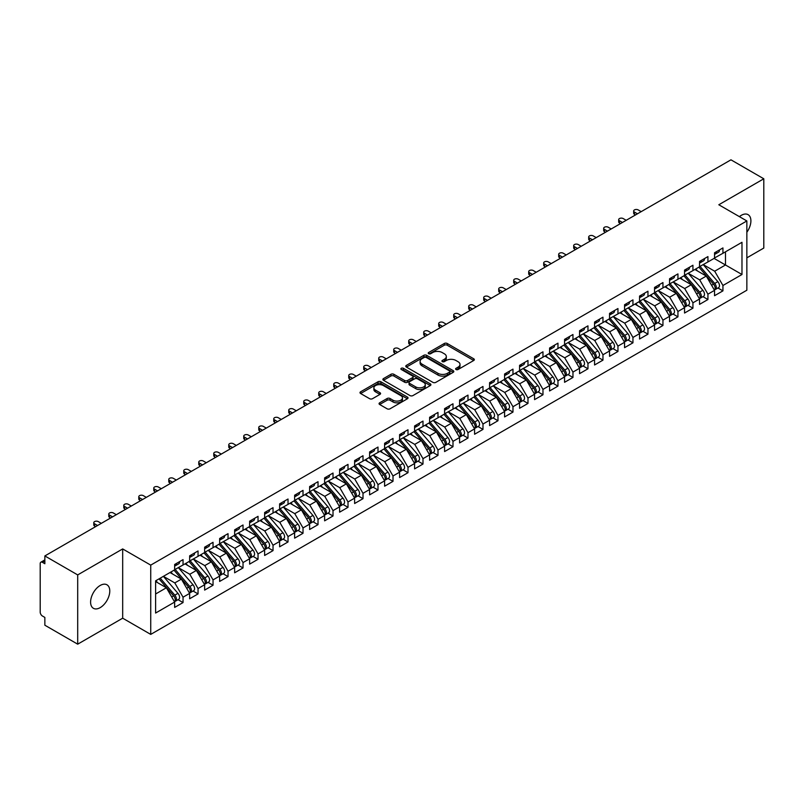 <?xml version="1.0" encoding="UTF-8"?>
<svg xmlns="http://www.w3.org/2000/svg" width="804" height="804" viewBox="0 0 804 804"><rect width="100%" height="100%" fill="white"/><g stroke="black" fill="none" stroke-linecap="round" stroke-linejoin="round"><path stroke-width="1.21" d="M456.029 369.508A1.457 0.844 0 0 0 458.089 369.508L473.737 360.483A2.08 1.206 0 0 0 474.34 359.629A2.08 1.206 0 0 0 473.737 358.785L447.235 343.489A2.08 1.206 0 0 0 444.29 343.489L428.653 352.514A1.457 0.844 0 0 0 428.22 353.107A1.457 0.844 0 0 0 428.653 353.7A1.457 0.844 0 0 0 430.713 353.7L432.733 352.534A6.663 3.849 0 0 1 442.16 352.534L444.361 353.81A6.663 3.849 0 0 1 446.32 356.534A6.663 3.849 0 0 1 444.361 359.247L442.341 360.423A1.457 0.844 0 0 0 441.919 361.016A1.457 0.844 0 0 0 442.341 361.609A1.457 0.844 0 0 0 444.401 361.609L446.421 360.443A6.663 3.849 0 0 1 455.848 360.443L458.059 361.72A6.663 3.849 0 0 1 460.009 364.433A6.663 3.849 0 0 1 458.059 367.157L456.029 368.322A1.457 0.844 0 0 0 455.607 368.915A1.457 0.844 0 0 0 456.029 369.508L456.029 368.322M100.188 607.633A13.578 7.839 120 0 0 109.053 595.674A13.578 7.839 120 0 0 106.972 584.799A13.578 7.839 120 0 0 100.188 585.473A13.578 7.839 120 0 0 91.324 597.432A13.578 7.839 120 0 0 93.405 608.306A13.578 7.839 120 0 0 100.188 607.633M746.856 232.245A13.578 7.839 120 0 0 748.092 214.658A13.578 7.839 120 0 0 741.308 215.321A13.578 7.839 120 0 0 739.399 216.648M379.669 402.804A2.08 1.206 0 0 0 379.056 403.658A2.08 1.206 0 0 0 379.669 404.502L387.106 408.794A2.08 1.206 0 0 0 390.051 408.794L407.417 398.774A2.08 1.206 0 0 0 408.03 397.92A2.08 1.206 0 0 0 407.417 397.065L380.915 381.769A2.08 1.206 0 0 0 377.981 381.769L360.604 391.799A2.08 1.206 0 0 0 359.991 392.653A2.08 1.206 0 0 0 360.604 393.498L369.589 398.683A2.08 1.206 0 0 0 372.533 398.683L379.96 394.392A2.08 1.206 0 0 0 380.573 393.538A2.08 1.206 0 0 0 379.96 392.694L375.508 390.121A5.568 3.216 0 0 1 373.88 387.85A5.568 3.216 0 0 1 377.317 384.875A5.568 3.216 0 0 1 383.387 385.578L400.834 395.648A5.568 3.216 0 0 1 402.462 397.92A5.568 3.216 0 0 1 399.025 400.894A5.568 3.216 0 0 1 392.955 400.191L390.051 398.513A2.08 1.206 0 0 0 387.106 398.513L379.669 402.804L379.669 404.502L387.106 400.241L387.106 398.513M746.856 257.843L763.8 248.054L763.8 178.789L730.957 159.825L44.853 555.946L44.853 563.735L42.451 562.348A3.186 1.839 -120 0 0 40.863 562.197A3.186 1.839 -120 0 0 40.2 563.654L40.2 612.135A3.186 1.839 -120 0 0 42.451 616.035L44.853 617.422L44.853 625.21L77.697 644.175L122.68 618.196L150.73 634.396L150.73 565.122L122.68 548.931L77.697 574.91L44.853 555.946M763.8 178.789L718.806 204.759L746.856 220.949L150.73 565.122M432.884 382.362A2.08 1.206 0 0 0 435.828 382.362L453.195 372.342A2.08 1.206 0 0 0 453.808 371.488A2.08 1.206 0 0 0 453.195 370.634L426.703 355.338A2.08 1.206 0 0 0 423.758 355.338L406.382 365.368A2.08 1.206 0 0 0 405.779 366.222A2.08 1.206 0 0 0 406.382 367.066L432.884 382.362M401.889 369.83A1.457 0.844 0 0 1 403.367 370.031L430.281 385.568L412.934 395.578A2.08 1.206 0 0 1 409.99 395.578L383.498 380.282L390.925 376.021L390.925 374.292L383.498 378.583A2.08 1.206 0 0 0 382.885 379.438A2.08 1.206 0 0 0 383.498 380.282L383.498 378.583M390.925 376.021A2.08 1.206 0 0 1 393.87 376.021L393.87 374.292A2.08 1.206 0 0 0 390.925 374.292M393.87 374.292L404.623 380.493A2.08 1.206 0 0 0 407.568 380.493L412.492 377.649A2.08 1.206 0 0 0 413.105 376.805A2.08 1.206 0 0 0 412.492 375.95L401.307 369.488A1.457 0.844 0 0 1 400.884 368.895A1.457 0.844 0 0 1 401.779 368.121A1.457 0.844 0 0 1 403.367 368.302L430.311 383.85A2.08 1.206 0 0 1 430.914 384.704A2.08 1.206 0 0 1 430.311 385.558L430.311 383.85M150.73 634.396L746.856 290.224L746.856 220.949M714.083 258.406L741.981 274.506L741.981 242.295L722.937 253.29L722.937 247.923L714.535 252.778L714.535 258.144L707.932 261.953L707.932 256.587L699.54 261.431L699.54 266.797L692.937 270.606L692.937 265.24L684.546 270.094L684.546 275.46L677.943 279.269L677.943 273.903L669.541 278.747L669.541 284.113L662.948 287.922L662.948 282.556L654.546 287.41L654.546 292.777L647.954 296.586L647.954 291.219L639.552 296.063L639.552 301.43L632.949 305.239L632.949 299.872L624.557 304.726L624.557 310.093L617.954 313.902L617.954 308.535L609.553 313.379L609.553 318.746L602.96 322.555L602.96 317.188L594.558 322.042L594.558 327.409L587.965 331.218L587.965 325.851L579.563 330.695L579.563 336.062L572.961 339.871L572.961 334.504L564.569 339.358L564.569 344.725L557.966 348.534L557.966 343.167L549.574 348.011L549.574 353.378L542.971 357.197L542.971 351.82L534.57 356.674L534.57 362.041L527.977 365.85L527.977 360.483L519.575 365.328L519.575 370.704L512.972 374.513L512.972 369.136L504.58 373.991L504.58 379.357L497.977 383.166L497.977 377.8L489.586 382.644L489.586 388.02L482.983 391.829L482.983 386.463L474.581 391.307L474.581 396.673L467.988 400.482L467.988 395.116L459.586 399.97L459.586 405.337L452.994 409.146L452.994 403.779L444.592 408.623L444.592 413.99L437.989 417.799L437.989 412.432L429.597 417.286L429.597 422.653L422.994 426.462L422.994 421.095L414.593 425.939L414.593 431.306L408 435.115L408 429.748L399.598 434.602L399.598 439.969L393.005 443.778L393.005 438.411L384.603 443.255L384.603 448.622L378.001 452.431L378.001 447.064L369.609 451.918L369.609 457.285L363.006 461.094L363.006 455.727L354.614 460.571L354.614 465.938L348.011 469.747L348.011 464.38L339.61 469.234L339.61 474.601L333.017 478.41L333.017 473.043L324.615 477.888L324.615 483.254L318.022 487.073L318.022 481.696L309.62 486.551L309.62 491.917L303.018 495.726L303.018 490.36L294.626 495.204L294.626 500.57L288.023 504.389L288.023 499.013L279.621 503.867L279.621 509.233L273.028 513.042L273.028 507.676L264.627 512.52L264.627 517.897L258.034 521.706L258.034 516.329L249.632 521.183L249.632 526.55L243.029 530.359L243.029 524.992L234.637 529.836L234.637 535.213L228.034 539.022L228.034 533.655L219.643 538.499L219.643 543.866L213.04 547.675L213.04 542.308L204.638 547.162L204.638 552.529L198.045 556.338L198.045 550.971L189.643 555.815L189.643 561.182L183.041 564.991L183.041 559.624L174.649 564.478L174.649 569.845L155.604 580.84L155.604 613.05L174.649 602.055L166.398 587.764L155.604 581.533M741.981 274.506L722.937 285.5L714.686 271.219L703.289 264.637M717.952 287.993L722.937 290.867L722.937 285.5M722.937 290.867L714.535 295.721L714.535 290.355L707.932 294.163L699.691 279.872L688.294 273.29L702.847 290.294L699.701 292.113A4.241 2.452 60 0 1 701.339 296.143A4.241 2.452 60 0 1 700.455 298.093A4.241 2.452 60 0 1 699.771 298.284M702.947 296.646L707.932 299.53L707.932 294.163M707.932 299.53L699.54 304.374L699.54 299.008L692.937 302.817L684.686 288.536L673.29 281.953M687.953 305.309L692.937 308.183L692.937 302.817M692.937 308.183L684.546 313.037L684.546 307.671L677.943 311.48L669.692 297.189L658.295 290.606M672.958 313.972L677.943 316.846L677.943 311.48M677.943 316.846L669.541 321.69L669.541 316.324L662.948 320.133L654.697 305.852L643.3 299.269L657.863 316.273L654.707 318.093A4.241 2.452 60 0 1 656.345 322.123A4.241 2.452 60 0 1 655.471 324.062A4.241 2.452 60 0 1 654.778 324.263M657.963 322.625L662.948 325.499L662.948 320.133M662.948 325.499L654.546 330.354L654.546 324.987L647.954 328.796L639.703 314.505L628.306 307.922M642.969 331.288L647.954 334.162L647.954 328.796M647.954 334.162L639.552 339.007L639.552 333.64L632.949 337.449L624.708 323.168L613.301 316.585L627.864 333.59L624.718 335.409A4.241 2.452 60 0 1 626.356 339.439A4.241 2.452 60 0 1 625.472 341.378A4.241 2.452 60 0 1 624.788 341.579M627.964 339.941L632.949 342.816L632.949 337.449M632.949 342.816L624.557 347.67L624.557 342.303L617.954 346.112L609.703 331.821L598.307 325.248M612.97 348.604L617.954 351.479L617.954 346.112M617.954 351.479L609.553 356.323L609.553 350.956L602.96 354.765L594.709 340.484L583.312 333.901L597.874 350.906L594.719 352.725A4.241 2.452 60 0 1 596.357 356.755A4.241 2.452 60 0 1 595.483 358.695A4.241 2.452 60 0 1 594.799 358.896M597.975 357.257L602.96 360.142L602.96 354.765M602.96 360.142L594.558 364.986L594.558 359.619L587.965 363.428L579.714 349.137L568.317 342.564M582.98 365.921L587.965 368.795L587.965 363.428M587.965 368.795L579.563 373.649L579.563 368.272L572.961 372.081L564.72 357.8L553.323 351.217M567.976 374.574L572.961 377.458L572.961 372.081M572.961 377.458L564.569 382.302L564.569 376.935L557.966 380.744L549.715 366.453L538.318 359.88M552.981 383.237L557.966 386.111L557.966 380.744M557.966 386.111L549.574 390.965L549.574 385.588L542.971 389.397L534.72 375.116L523.324 368.533L537.886 385.538L534.73 387.357A4.241 2.452 60 0 1 536.369 391.387A4.241 2.452 60 0 1 535.494 393.327A4.241 2.452 60 0 1 534.811 393.528M537.987 391.89L542.971 394.774L542.971 389.397M542.971 394.774L534.57 399.618L534.57 394.251L527.977 398.06L519.726 383.769L508.329 377.197M522.992 400.553L527.977 403.427L527.977 398.06M527.977 403.427L519.575 408.281L519.575 402.904L512.972 406.723L504.731 392.432L493.334 385.85M507.997 409.206L512.972 412.09L512.972 406.723M512.972 412.09L504.58 416.934L504.58 411.568L497.977 415.377L489.736 401.095L478.33 394.513L492.892 411.517L489.747 413.336A4.241 2.452 60 0 1 491.385 417.366A4.241 2.452 60 0 1 490.5 419.306A4.241 2.452 60 0 1 489.817 419.507M492.993 417.869L497.977 420.743L497.977 415.377M497.977 420.743L489.586 425.597L489.586 420.231L482.983 424.04L474.732 409.749L463.335 403.166M477.998 426.522L482.983 429.406L482.983 424.04M482.983 429.406L474.581 434.25L474.581 428.884L467.988 432.693L459.737 418.412L448.341 411.829L462.903 428.833L459.747 430.653A4.241 2.452 60 0 1 461.385 434.683A4.241 2.452 60 0 1 460.511 436.622A4.241 2.452 60 0 1 459.828 436.823M463.003 435.185L467.988 438.059L467.988 432.693M467.988 438.059L459.586 442.914L459.586 437.547L452.994 441.356L444.743 427.065L433.346 420.482M448.009 443.838L452.994 446.722L452.994 441.356M452.994 446.722L444.592 451.567L444.592 446.2L437.989 450.009L429.748 435.728L418.351 429.145L432.904 446.15L429.758 447.969A4.241 2.452 60 0 1 431.396 451.999A4.241 2.452 60 0 1 430.512 453.938A4.241 2.452 60 0 1 429.828 454.139M433.004 452.501L437.989 455.376L437.989 450.009M437.989 455.376L429.597 460.23L429.597 454.863L422.994 458.672L414.743 444.381L403.347 437.798M418.01 461.164L422.994 464.039L422.994 458.672M422.994 464.039L414.593 468.883L414.593 463.516L408 467.325L399.749 453.044L388.352 446.461L402.915 463.466L399.759 465.285A4.241 2.452 60 0 1 401.397 469.315A4.241 2.452 60 0 1 400.523 471.255A4.241 2.452 60 0 1 399.839 471.456M403.015 469.817L408 472.692L408 467.325M408 472.692L399.598 477.546L399.598 472.179L393.005 475.988L384.754 461.697L373.357 455.114L387.91 472.129L384.764 473.938A4.241 2.452 60 0 1 386.402 477.978A4.241 2.452 60 0 1 385.528 479.918A4.241 2.452 60 0 1 384.835 480.109M388.02 478.48L393.005 481.355L393.005 475.988M393.005 481.355L384.603 486.199L384.603 480.832L378.001 484.641L369.76 470.36L358.363 463.777M373.016 487.134L378.001 490.008L378.001 484.641M378.001 490.008L369.609 494.862L369.609 489.495L363.006 493.304L354.755 479.013L343.358 472.44L357.921 489.445L354.775 491.254A4.241 2.452 60 0 1 356.413 495.294A4.241 2.452 60 0 1 355.529 497.234A4.241 2.452 60 0 1 354.845 497.425M358.021 495.797L363.006 498.671L363.006 493.304M363.006 498.671L354.614 503.515L354.614 498.148L348.011 501.957L339.76 487.676L328.364 481.093M343.027 504.45L348.011 507.334L348.011 501.957M348.011 507.334L339.61 512.178L339.61 506.811L333.017 510.62L324.766 496.329L313.369 489.757M328.032 513.113L333.017 515.987L333.017 510.62M333.017 515.987L324.615 520.841L324.615 515.464L318.022 519.273L309.771 504.992L298.374 498.41M313.037 521.766L318.022 524.65L318.022 519.273M318.022 524.65L309.62 529.494L309.62 524.128L303.018 527.937L294.777 513.645L283.37 507.073L297.932 524.077L294.787 525.896A4.241 2.452 60 0 1 296.425 529.926A4.241 2.452 60 0 1 295.54 531.866A4.241 2.452 60 0 1 294.857 532.067M298.033 530.429L303.018 533.303L303.018 527.937M303.018 533.303L294.626 538.157L294.626 532.781L288.023 536.6L279.772 522.309L268.375 515.726M283.038 539.082L288.023 541.966L288.023 536.6M288.023 541.966L279.621 546.81L279.621 541.444L273.028 545.253L264.777 530.962L253.381 524.389L267.943 541.394L264.787 543.213A4.241 2.452 60 0 1 266.425 547.243A4.241 2.452 60 0 1 265.551 549.182A4.241 2.452 60 0 1 264.868 549.383M268.044 547.745L273.028 550.619L273.028 545.253M273.028 550.619L264.627 555.474L264.627 550.097L258.034 553.916L249.783 539.625L238.386 533.042L252.938 550.047L249.793 551.866A4.241 2.452 60 0 1 251.431 555.896A4.241 2.452 60 0 1 250.557 557.845A4.241 2.452 60 0 1 249.863 558.036M253.049 556.398L258.034 559.282L258.034 553.916M258.034 559.282L249.632 564.127L249.632 558.76L243.029 562.569L234.788 548.288L223.391 541.705M238.044 565.061L243.029 567.936L243.029 562.569M243.029 567.936L234.637 572.79L234.637 567.423L228.034 571.232L219.783 556.941L208.387 550.358M223.05 573.714L228.034 576.599L228.034 571.232M228.034 576.599L219.643 581.443L219.643 576.076L213.04 579.885L204.789 565.604L193.392 559.021M208.055 582.377L213.04 585.252L213.04 579.885M213.04 585.252L204.638 590.106L204.638 584.739L198.045 588.548L189.794 574.257L178.398 567.674L192.96 584.679L189.804 586.498A4.241 2.452 60 0 1 191.442 590.528A4.241 2.452 60 0 1 190.568 592.478A4.241 2.452 60 0 1 189.875 592.669M193.06 591.03L198.045 593.915L198.045 588.548M198.045 593.915L189.643 598.759L189.643 593.392L183.041 597.201L174.8 582.92L163.403 576.337M178.056 599.694L183.041 602.568L183.041 597.201M183.041 602.568L174.649 607.422L174.649 602.055M174.649 569.674L183.041 564.991M155.604 593.995L166.398 587.764M189.643 561.011L198.045 556.338M174.8 582.92L181.392 579.111L169.996 572.528M189.643 593.392L181.392 579.111M204.638 552.348L213.04 547.675M189.794 574.257L196.397 570.448L184.99 563.865M204.638 584.739L196.397 570.448M219.643 543.695L228.034 539.022M204.789 565.604L211.392 561.795L199.995 555.212M219.643 576.076L211.392 561.795M234.637 535.032L243.029 530.359M219.783 556.941L226.386 553.132L214.99 546.549M234.637 567.423L226.386 553.132M249.632 526.379L258.034 521.706M234.788 548.288L241.381 544.469L229.984 537.896M249.632 558.76L241.381 544.469M264.627 517.716L273.028 513.042M249.783 539.625L256.375 535.816L244.979 529.233M264.627 550.097L256.375 535.816M279.621 509.063L288.023 504.389M264.777 530.962L271.38 527.153L259.983 520.58M279.621 541.444L271.38 527.153M294.626 500.4L303.018 495.726M279.772 522.309L286.375 518.5L274.978 511.917M294.626 532.781L286.375 518.5M309.62 491.746L318.022 487.073M294.777 513.645L301.369 509.836L289.973 503.264M309.62 524.128L301.369 509.836M324.615 483.083L333.017 478.41M309.771 504.992L316.364 501.183L304.967 494.601M324.615 515.464L316.364 501.183M339.61 474.43L348.011 469.747M324.766 496.329L331.369 492.52L319.962 485.948M339.61 506.811L331.369 492.52M354.614 465.767L363.006 461.094M339.76 487.676L346.363 483.867L334.966 477.285M354.614 498.148L346.363 483.867M369.609 457.114L378.001 452.431M354.755 479.013L361.358 475.204L349.961 468.621M369.609 489.495L361.358 475.204M384.603 448.451L393.005 443.778M369.76 470.36L376.352 466.551L364.956 459.968M384.603 480.832L376.352 466.551M399.598 439.798L408 435.115M384.754 461.697L391.357 457.888L379.95 451.305M399.598 472.179L391.357 457.888M414.593 431.135L422.994 426.462M399.749 453.044L406.352 449.235L394.955 442.652M414.593 463.516L406.352 449.235M429.597 422.482L437.989 417.799M414.743 444.381L421.346 440.572L409.95 433.989M429.597 454.863L421.346 440.572M444.592 413.819L452.994 409.146M429.748 435.728L436.341 431.919L424.944 425.336M444.592 446.2L436.341 431.919M459.586 405.156L467.988 400.482M444.743 427.065L451.335 423.256L439.939 416.673M459.586 437.547L451.335 423.256M474.581 396.503L482.983 391.829M459.737 418.412L466.34 414.603L454.943 408.02M474.581 428.884L466.34 414.603M489.586 387.84L497.977 383.166M474.732 409.749L481.335 405.94L469.938 399.357M489.586 420.231L481.335 405.94M504.58 379.186L512.972 374.513M489.736 401.095L496.329 397.276L484.933 390.704M504.58 411.568L496.329 397.276M519.575 370.523L527.977 365.85M504.731 392.432L511.324 388.623L499.927 382.041M519.575 402.904L511.324 388.623M534.57 361.87L542.971 357.197M519.726 383.769L526.329 379.96L514.922 373.388M534.57 394.251L526.329 379.96M549.574 353.207L557.966 348.534M534.72 375.116L541.323 371.307L529.926 364.725M549.574 385.588L541.323 371.307M564.569 344.554L572.961 339.871M549.715 366.453L556.318 362.644L544.921 356.071M564.569 376.935L556.318 362.644M579.563 335.891L587.965 331.218M564.72 357.8L571.312 353.991L559.916 347.408M579.563 368.272L571.312 353.991M594.558 327.238L602.96 322.555M579.714 349.137L586.307 345.328L574.91 338.755M594.558 359.619L586.307 345.328M609.553 318.575L617.954 313.902M594.709 340.484L601.312 336.675L589.915 330.092M609.553 350.956L601.312 336.675M624.557 309.922L632.949 305.239M609.703 331.821L616.306 328.012L604.909 321.429M624.557 342.303L616.306 328.012M639.552 301.259L647.954 296.586M624.708 323.168L631.301 319.359L619.904 312.776M639.552 333.64L631.301 319.359M654.546 292.606L662.948 287.922M639.703 314.505L646.295 310.696L634.899 304.113M654.546 324.987L646.295 310.696M669.541 283.943L677.943 279.269M654.697 305.852L661.3 302.043L649.903 295.46M669.541 316.324L661.3 302.043M684.546 275.28L692.937 270.606M669.692 297.189L676.295 293.38L664.898 286.797M684.546 307.671L676.295 293.38M699.54 266.626L707.932 261.953M684.686 288.536L691.289 284.727L679.893 278.144M699.54 299.008L691.289 284.727M714.535 257.963L722.937 253.29M714.686 271.219L725.479 264.978L725.479 251.823L741.981 242.295M699.691 279.872L706.284 276.063L694.887 269.481M714.535 290.355L706.284 276.063M77.697 574.91L77.697 644.175M122.68 618.196L122.68 548.931M456.612 369.719L458.059 368.885A6.663 3.849 0 0 0 460.009 366.162L460.009 364.433M446.32 356.534L446.32 358.262A6.663 3.849 0 0 1 444.361 360.986L442.924 361.81M473.707 360.493L447.235 345.217A2.08 1.206 0 0 0 444.29 345.217L429.236 353.911M453.175 372.352L426.703 357.076A2.08 1.206 0 0 0 423.758 357.076L406.412 367.086M449.516 372.081A1.457 0.844 0 0 0 449.949 371.488A1.457 0.844 0 0 0 449.516 370.895L426.261 357.468A1.457 0.844 0 0 0 424.2 357.468L422.06 358.695A6.663 3.849 0 0 0 420.11 361.418A6.663 3.849 0 0 0 422.06 364.142L437.959 373.317A6.663 3.849 0 0 0 447.386 373.317L449.516 372.081L449.516 373.82A1.457 0.844 0 0 0 449.949 373.217L449.949 371.488M420.11 361.418L420.11 363.147A6.663 3.849 0 0 0 422.06 365.87L422.06 364.142M449.516 373.82L447.386 375.046A6.663 3.849 0 0 1 437.959 375.046L422.06 365.87M393.87 376.021L404.623 382.232A2.08 1.206 0 0 0 407.568 382.232L412.492 379.377A2.08 1.206 0 0 0 413.105 378.533L413.105 376.805M415.768 386.935A5.568 3.216 0 0 0 421.839 387.628A5.568 3.216 0 0 0 425.276 384.664A5.568 3.216 0 0 0 423.648 382.392L417.497 378.845A2.08 1.206 0 0 0 414.552 378.845L409.628 381.689A2.08 1.206 0 0 0 409.015 382.533A2.08 1.206 0 0 0 409.628 383.387L415.768 386.935L415.768 388.664A5.568 3.216 0 0 0 421.839 389.367A5.568 3.216 0 0 0 425.276 386.392L425.276 384.664M409.015 382.533L409.015 384.272A2.08 1.206 0 0 0 409.628 385.116L409.628 383.387M415.768 388.664L409.628 385.116M402.462 397.92L402.462 399.648A5.568 3.216 0 0 1 399.025 402.623A5.568 3.216 0 0 1 392.955 401.93L390.051 400.241A2.08 1.206 0 0 0 387.106 400.241M373.88 387.85L373.88 389.578A5.568 3.216 0 0 0 375.508 391.849L375.508 390.121M379.96 392.694L379.96 394.392L375.508 391.849M407.387 398.784L380.915 383.508A2.08 1.206 0 0 0 377.981 383.508L360.634 393.518M700.123 266.466L714.696 283.46A4.241 2.452 60 0 1 716.334 287.49A4.241 2.452 60 0 1 715.459 289.43L718.605 287.611A4.241 2.452 -120 0 0 719.479 285.671A4.241 2.452 -120 0 0 717.851 281.641L703.269 264.647M715.459 289.43A4.241 2.452 60 0 1 714.766 289.631M698.917 267.159L713.5 284.154A4.241 2.452 60 0 1 715.138 288.184A4.241 2.452 60 0 1 714.364 290.053M697.5 270.988L695.772 268.978M714.535 254.426A4.241 2.452 -120 0 0 715.138 252.687A4.241 2.452 -120 0 0 715.128 252.436M714.766 254.134A4.241 2.452 -120 0 0 715.459 253.943A4.241 2.452 -120 0 0 716.334 251.994A4.241 2.452 -120 0 0 716.324 251.742M719.479 249.923A4.241 2.452 60 0 1 719.479 250.175A4.241 2.452 60 0 1 718.605 252.124L715.459 253.943M641.2 211.643L638.205 209.914A2.653 1.528 -0 0 0 635.311 209.583A2.653 1.528 -0 0 0 633.673 211A2.653 1.528 -0 0 0 634.456 212.075L634.456 214.326A2.653 1.528 180 0 1 633.673 213.251L633.673 211M635.502 214.939L634.456 214.326M637.451 213.814L634.456 212.075M700.455 298.093L703.611 296.274A4.241 2.452 -120 0 0 704.485 294.334A4.241 2.452 -120 0 0 702.847 290.294M683.923 275.812L698.505 292.807A4.241 2.452 60 0 1 700.133 296.837A4.241 2.452 60 0 1 699.369 298.716M682.506 279.651L680.777 277.631M685.119 275.119L699.701 292.113M670.124 283.782L684.706 300.776A4.241 2.452 60 0 1 686.345 304.806A4.241 2.452 60 0 1 685.46 306.746L688.616 304.927A4.241 2.452 -120 0 0 689.49 302.987A4.241 2.452 -120 0 0 687.852 298.957L673.27 281.963M685.46 306.746A4.241 2.452 60 0 1 684.777 306.947M668.928 284.475L683.5 301.47A4.241 2.452 60 0 1 685.139 305.5A4.241 2.452 60 0 1 684.375 307.369M667.501 288.304L665.772 286.294M655.129 292.435L669.702 309.429A4.241 2.452 60 0 1 671.34 313.47A4.241 2.452 60 0 1 670.466 315.409L673.611 313.59A4.241 2.452 -120 0 0 674.496 311.65A4.241 2.452 -120 0 0 672.858 307.61L658.275 290.626M670.466 315.409A4.241 2.452 60 0 1 669.782 315.6M653.923 293.128L668.506 310.123A4.241 2.452 60 0 1 670.144 314.153A4.241 2.452 60 0 1 669.37 316.032M652.506 296.967L650.778 294.947M655.471 324.062L658.617 322.243A4.241 2.452 -120 0 0 659.501 320.304A4.241 2.452 -120 0 0 657.863 316.273M638.929 301.791L653.511 318.786A4.241 2.452 60 0 1 655.149 322.816A4.241 2.452 60 0 1 654.376 324.685M637.512 305.62L635.783 303.611M640.135 301.098L654.707 318.093M699.54 263.079A4.241 2.452 -120 0 0 700.133 261.35A4.241 2.452 -120 0 0 700.133 261.089M699.771 262.797A4.241 2.452 -120 0 0 700.455 262.596A4.241 2.452 -120 0 0 701.339 260.657A4.241 2.452 -120 0 0 701.329 260.395M704.475 258.576A4.241 2.452 60 0 1 704.485 258.838A4.241 2.452 60 0 1 703.611 260.777L700.455 262.596M626.205 220.306L623.2 218.567A2.653 1.528 -0 0 0 620.316 218.236A2.653 1.528 -0 0 0 618.678 219.653A2.653 1.528 -0 0 0 619.452 220.738L619.452 222.989A2.653 1.528 180 0 1 618.678 221.904L618.678 219.653M620.507 223.592L619.452 222.989M622.457 222.467L619.452 220.738M684.546 271.742A4.241 2.452 -120 0 0 685.139 270.003A4.241 2.452 -120 0 0 685.129 269.752M684.777 271.45A4.241 2.452 -120 0 0 685.46 271.26A4.241 2.452 -120 0 0 686.345 269.31A4.241 2.452 -120 0 0 686.335 269.059M689.48 267.24A4.241 2.452 60 0 1 689.49 267.491A4.241 2.452 60 0 1 688.616 269.44L685.46 271.26M611.211 228.959L608.206 227.23A2.653 1.528 -0 0 0 605.322 226.899A2.653 1.528 -0 0 0 603.683 228.316A2.653 1.528 -0 0 0 604.457 229.391L604.457 231.642A2.653 1.528 180 0 1 603.683 230.567L603.683 228.316M605.512 232.255L604.457 231.642M607.452 231.13L604.457 229.391M669.541 280.395A4.241 2.452 -120 0 0 670.144 278.666A4.241 2.452 -120 0 0 670.134 278.405M669.782 280.114A4.241 2.452 -120 0 0 670.466 279.913A4.241 2.452 -120 0 0 671.34 277.973A4.241 2.452 -120 0 0 671.34 277.712M674.486 275.893A4.241 2.452 60 0 1 674.496 276.154A4.241 2.452 60 0 1 673.611 278.094L670.466 279.913M596.206 237.622L593.211 235.894A2.653 1.528 -0 0 0 590.317 235.562A2.653 1.528 -0 0 0 588.689 236.969A2.653 1.528 -0 0 0 589.463 238.054L589.463 240.306A2.653 1.528 180 0 1 588.689 239.22L588.689 236.969M590.508 240.909L589.463 240.306M592.458 239.783L589.463 238.054M654.546 289.058A4.241 2.452 -120 0 0 655.149 287.319A4.241 2.452 -120 0 0 655.139 287.068M654.778 288.767A4.241 2.452 -120 0 0 655.471 288.576A4.241 2.452 -120 0 0 656.345 286.626A4.241 2.452 -120 0 0 656.335 286.375M659.491 284.556A4.241 2.452 60 0 1 659.501 284.817A4.241 2.452 60 0 1 658.617 286.757L655.471 288.576M581.212 246.275L578.217 244.547A2.653 1.528 -0 0 0 575.322 244.215A2.653 1.528 -0 0 0 573.684 245.632A2.653 1.528 -0 0 0 574.468 246.707L574.468 248.959A2.653 1.528 180 0 1 573.684 247.883L573.684 245.632M575.513 249.572L574.468 248.959M577.463 248.446L574.468 246.707M625.13 309.751L639.713 326.746A4.241 2.452 60 0 1 641.351 330.786A4.241 2.452 60 0 1 640.476 332.725L643.622 330.906A4.241 2.452 -120 0 0 644.496 328.967A4.241 2.452 -120 0 0 642.858 324.937L628.286 307.942M640.476 332.725A4.241 2.452 60 0 1 639.783 332.916M623.934 310.444L638.517 327.439A4.241 2.452 60 0 1 640.155 331.469A4.241 2.452 60 0 1 639.381 333.348M622.517 314.284L620.788 312.264M639.552 297.711A4.241 2.452 -120 0 0 640.155 295.983A4.241 2.452 -120 0 0 640.145 295.721M639.783 297.43A4.241 2.452 -120 0 0 640.476 297.229A4.241 2.452 -120 0 0 641.351 295.289A4.241 2.452 -120 0 0 641.341 295.028M644.496 293.209A4.241 2.452 60 0 1 644.496 293.47A4.241 2.452 60 0 1 643.622 295.41L640.476 297.229M566.217 254.938L563.212 253.21A2.653 1.528 -0 0 0 560.328 252.878A2.653 1.528 -0 0 0 558.69 254.285A2.653 1.528 -0 0 0 559.463 255.37L559.463 257.622A2.653 1.528 180 0 1 558.69 256.536L558.69 254.285M560.519 258.225L559.463 257.622M562.468 257.099L559.463 255.37M625.472 341.378L628.627 339.559A4.241 2.452 -120 0 0 629.502 337.62A4.241 2.452 -120 0 0 627.864 333.59M608.94 319.108L623.512 336.102A4.241 2.452 60 0 1 625.15 340.132A4.241 2.452 60 0 1 624.386 342.001M607.512 322.937L605.784 320.927M610.135 318.414L624.718 335.409M595.141 327.077L609.723 344.062A4.241 2.452 60 0 1 611.362 348.102A4.241 2.452 60 0 1 610.477 350.041L613.623 348.222A4.241 2.452 -120 0 0 614.507 346.283A4.241 2.452 -120 0 0 612.869 342.253L598.287 325.258M610.477 350.041A4.241 2.452 60 0 1 609.794 350.232M593.945 327.761L608.517 344.755A4.241 2.452 60 0 1 610.156 348.795A4.241 2.452 60 0 1 609.382 350.665M592.518 331.6L590.789 329.58M595.483 358.695L598.628 356.875A4.241 2.452 -120 0 0 599.513 354.936A4.241 2.452 -120 0 0 597.874 350.906M578.94 336.424L593.523 353.418A4.241 2.452 60 0 1 595.161 357.448A4.241 2.452 60 0 1 594.387 359.318M577.523 340.253L575.795 338.243M580.146 335.73L594.719 352.725M565.152 344.393L579.724 361.388A4.241 2.452 60 0 1 581.362 365.418A4.241 2.452 60 0 1 580.488 367.358L583.634 365.539A4.241 2.452 -120 0 0 584.508 363.599A4.241 2.452 -120 0 0 582.87 359.569L568.297 342.574M580.488 367.358A4.241 2.452 60 0 1 579.795 367.549M563.946 345.087L578.528 362.071A4.241 2.452 60 0 1 580.166 366.111A4.241 2.452 60 0 1 579.393 367.981M562.529 348.916L560.8 346.896M624.557 306.374A4.241 2.452 -120 0 0 625.15 304.636A4.241 2.452 -120 0 0 625.15 304.384M624.788 306.083A4.241 2.452 -120 0 0 625.472 305.892A4.241 2.452 -120 0 0 626.356 303.952A4.241 2.452 -120 0 0 626.346 303.691M629.492 301.872A4.241 2.452 60 0 1 629.502 302.133A4.241 2.452 60 0 1 628.627 304.073L625.472 305.892M551.222 263.591L548.217 261.863A2.653 1.528 -0 0 0 545.333 261.531A2.653 1.528 -0 0 0 543.695 262.948A2.653 1.528 -0 0 0 544.469 264.034L544.469 266.285A2.653 1.528 180 0 1 543.695 265.199L543.695 262.948M545.524 266.888L544.469 266.285M547.474 265.762L544.469 264.034M609.553 315.027A4.241 2.452 -120 0 0 610.156 313.299A4.241 2.452 -120 0 0 610.146 313.037M609.794 314.746A4.241 2.452 -120 0 0 610.477 314.545A4.241 2.452 -120 0 0 611.362 312.605A4.241 2.452 -120 0 0 611.352 312.344M614.497 310.525A4.241 2.452 60 0 1 614.507 310.786A4.241 2.452 60 0 1 613.623 312.726L610.477 314.545M536.218 272.254L533.223 270.526A2.653 1.528 -0 0 0 530.338 270.194A2.653 1.528 -0 0 0 528.7 271.601A2.653 1.528 -0 0 0 529.474 272.687L529.474 274.938A2.653 1.528 180 0 1 528.7 273.852L528.7 271.601M530.519 275.541L529.474 274.938M532.469 274.415L529.474 272.687M594.558 323.69A4.241 2.452 -120 0 0 595.161 321.962A4.241 2.452 -120 0 0 595.151 321.7M594.799 323.399A4.241 2.452 -120 0 0 595.483 323.208A4.241 2.452 -120 0 0 596.357 321.268A4.241 2.452 -120 0 0 596.347 321.007M599.503 319.188A4.241 2.452 60 0 1 599.513 319.449A4.241 2.452 60 0 1 598.628 321.389L595.483 323.208M521.223 280.908L518.228 279.179A2.653 1.528 -0 0 0 515.334 278.847A2.653 1.528 -0 0 0 513.696 280.264A2.653 1.528 -0 0 0 514.48 281.35L514.48 283.601A2.653 1.528 180 0 1 513.696 282.516L513.696 280.264M515.525 284.204L514.48 283.601M517.474 283.078L514.48 281.35M579.563 332.343A4.241 2.452 -120 0 0 580.166 330.615A4.241 2.452 -120 0 0 580.156 330.354M579.795 332.062A4.241 2.452 -120 0 0 580.488 331.861A4.241 2.452 -120 0 0 581.362 329.921A4.241 2.452 -120 0 0 581.352 329.66M584.508 327.841A4.241 2.452 60 0 1 584.508 328.102A4.241 2.452 60 0 1 583.634 330.042L580.488 331.861M506.229 289.571L503.234 287.842A2.653 1.528 -0 0 0 500.339 287.51A2.653 1.528 -0 0 0 498.701 288.917A2.653 1.528 -0 0 0 499.475 290.003L499.475 292.254A2.653 1.528 180 0 1 498.701 291.169L498.701 288.917M500.53 292.857L499.475 292.254M502.48 291.731L499.475 290.003M550.147 353.046L564.73 370.041A4.241 2.452 60 0 1 566.368 374.071A4.241 2.452 60 0 1 565.483 376.011L568.639 374.202A4.241 2.452 -120 0 0 569.513 372.252A4.241 2.452 -120 0 0 567.875 368.222L553.303 351.227M565.483 376.011A4.241 2.452 60 0 1 564.8 376.212M548.951 353.74L563.524 370.734A4.241 2.452 60 0 1 565.162 374.764A4.241 2.452 60 0 1 564.398 376.634M547.534 357.569L545.805 355.559M535.152 361.71L549.735 378.704A4.241 2.452 60 0 1 551.373 382.734A4.241 2.452 60 0 1 550.489 384.674L553.644 382.855A4.241 2.452 -120 0 0 554.519 380.915A4.241 2.452 -120 0 0 552.881 376.885L538.298 359.89M550.489 384.674A4.241 2.452 60 0 1 549.805 384.865M533.956 362.403L548.529 379.398A4.241 2.452 60 0 1 550.167 383.428A4.241 2.452 60 0 1 549.403 385.297M532.529 366.232L530.801 364.222M535.494 393.327L538.64 391.518A4.241 2.452 -120 0 0 539.524 389.568A4.241 2.452 -120 0 0 537.886 385.538M518.952 371.056L533.534 388.051A4.241 2.452 60 0 1 535.173 392.081A4.241 2.452 60 0 1 534.399 393.96M517.535 374.895L515.806 372.875M520.158 370.363L534.73 387.357M505.163 379.026L519.736 396.02A4.241 2.452 60 0 1 521.374 400.05A4.241 2.452 60 0 1 520.5 401.99L523.645 400.171A4.241 2.452 -120 0 0 524.53 398.231A4.241 2.452 -120 0 0 522.891 394.201L508.309 377.207M520.5 401.99A4.241 2.452 60 0 1 519.806 402.191M503.957 379.719L518.54 396.714A4.241 2.452 60 0 1 520.178 400.744A4.241 2.452 60 0 1 519.404 402.613M502.54 383.548L500.812 381.538M490.159 387.679L504.741 404.673A4.241 2.452 60 0 1 506.379 408.703A4.241 2.452 60 0 1 505.495 410.653L508.651 408.834A4.241 2.452 -120 0 0 509.525 406.884A4.241 2.452 -120 0 0 507.887 402.854L493.314 385.86M505.495 410.653A4.241 2.452 60 0 1 504.811 410.844M488.963 388.372L503.545 405.367A4.241 2.452 60 0 1 505.183 409.397A4.241 2.452 60 0 1 504.409 411.276M487.546 392.211L485.817 390.191M564.569 341.007A4.241 2.452 -120 0 0 565.162 339.278A4.241 2.452 -120 0 0 565.162 339.017M564.8 340.715A4.241 2.452 -120 0 0 565.483 340.524A4.241 2.452 -120 0 0 566.368 338.584A4.241 2.452 -120 0 0 566.358 338.323M569.503 336.504A4.241 2.452 60 0 1 569.513 336.765A4.241 2.452 60 0 1 568.639 338.705L565.483 340.524M491.234 298.234L488.229 296.495A2.653 1.528 -0 0 0 485.345 296.163A2.653 1.528 -0 0 0 483.706 297.58A2.653 1.528 -0 0 0 484.48 298.666L484.48 300.917A2.653 1.528 180 0 1 483.706 299.832L483.706 297.58M485.536 301.52L484.48 300.917M487.485 300.394L484.48 298.666M549.574 349.66A4.241 2.452 -120 0 0 550.167 347.931A4.241 2.452 -120 0 0 550.157 347.67M549.805 349.378A4.241 2.452 -120 0 0 550.489 349.177A4.241 2.452 -120 0 0 551.373 347.238A4.241 2.452 -120 0 0 551.363 346.976M554.509 345.157A4.241 2.452 60 0 1 554.519 345.418A4.241 2.452 60 0 1 553.644 347.358L550.489 349.177M476.239 306.887L473.234 305.158A2.653 1.528 -0 0 0 470.35 304.827A2.653 1.528 -0 0 0 468.712 306.234A2.653 1.528 -0 0 0 469.486 307.319L469.486 309.57A2.653 1.528 180 0 1 468.712 308.485L468.712 306.234M470.531 310.173L469.486 309.57M472.481 309.048L469.486 307.319M534.57 358.323A4.241 2.452 -120 0 0 535.173 356.594A4.241 2.452 -120 0 0 535.162 356.333M534.811 358.031A4.241 2.452 -120 0 0 535.494 357.84A4.241 2.452 -120 0 0 536.369 355.901A4.241 2.452 -120 0 0 536.369 355.639M539.514 353.82A4.241 2.452 60 0 1 539.524 354.082A4.241 2.452 60 0 1 538.64 356.021L535.494 357.84M461.235 315.55L458.24 313.811A2.653 1.528 -0 0 0 455.345 313.48A2.653 1.528 -0 0 0 453.717 314.897A2.653 1.528 -0 0 0 454.491 315.982L454.491 318.233A2.653 1.528 180 0 1 453.717 317.148L453.717 314.897M455.536 318.836L454.491 318.233M457.486 317.711L454.491 315.982M519.575 366.976A4.241 2.452 -120 0 0 520.178 365.247A4.241 2.452 -120 0 0 520.168 364.986M519.806 366.694A4.241 2.452 -120 0 0 520.5 366.493A4.241 2.452 -120 0 0 521.374 364.554A4.241 2.452 -120 0 0 521.364 364.292M524.52 362.483A4.241 2.452 60 0 1 524.53 362.735A4.241 2.452 60 0 1 523.645 364.684L520.5 366.493M446.24 324.203L443.245 322.474A2.653 1.528 -0 0 0 440.351 322.143A2.653 1.528 -0 0 0 438.713 323.56A2.653 1.528 -0 0 0 439.497 324.635L439.497 326.886A2.653 1.528 180 0 1 438.713 325.811L438.713 323.56M440.542 327.499L439.497 326.886M442.491 326.374L439.497 324.635M504.58 375.639A4.241 2.452 -120 0 0 505.183 373.91A4.241 2.452 -120 0 0 505.173 373.649M504.811 375.357A4.241 2.452 -120 0 0 505.495 375.156A4.241 2.452 -120 0 0 506.379 373.217A4.241 2.452 -120 0 0 506.369 372.955M509.515 371.136A4.241 2.452 60 0 1 509.525 371.398A4.241 2.452 60 0 1 508.651 373.337L505.495 375.156M431.245 332.866L428.241 331.127A2.653 1.528 -0 0 0 425.356 330.796A2.653 1.528 -0 0 0 423.718 332.213A2.653 1.528 -0 0 0 424.492 333.298L424.492 335.549A2.653 1.528 180 0 1 423.718 334.464L423.718 332.213M425.547 336.152L424.492 335.549M427.497 335.027L424.492 333.298M490.5 419.306L493.656 417.487A4.241 2.452 -120 0 0 494.53 415.547A4.241 2.452 -120 0 0 492.892 411.517M473.968 397.035L488.541 414.03A4.241 2.452 60 0 1 490.179 418.06A4.241 2.452 60 0 1 489.415 419.929M472.541 400.864L470.812 398.854M475.164 396.342L489.747 413.336M489.586 384.302A4.241 2.452 -120 0 0 490.179 382.563A4.241 2.452 -120 0 0 490.169 382.302M489.817 384.01A4.241 2.452 -120 0 0 490.5 383.82A4.241 2.452 -120 0 0 491.385 381.87A4.241 2.452 -120 0 0 491.375 381.619M494.52 379.8A4.241 2.452 60 0 1 494.53 380.051A4.241 2.452 60 0 1 493.656 382L490.5 383.82M416.251 341.519L413.246 339.791A2.653 1.528 -0 0 0 410.362 339.459A2.653 1.528 -0 0 0 408.723 340.876A2.653 1.528 -0 0 0 409.497 341.951L409.497 344.202A2.653 1.528 180 0 1 408.723 343.127L408.723 340.876M410.553 344.815L409.497 344.202M412.502 343.69L409.497 341.951M460.169 404.995L474.742 421.989A4.241 2.452 60 0 1 476.38 426.019A4.241 2.452 60 0 1 475.506 427.969L478.651 426.15A4.241 2.452 -120 0 0 479.536 424.2A4.241 2.452 -120 0 0 477.898 420.17L463.315 403.176M475.506 427.969A4.241 2.452 60 0 1 474.822 428.16M458.973 405.688L473.546 422.683A4.241 2.452 60 0 1 475.184 426.713A4.241 2.452 60 0 1 474.41 428.592M457.546 409.527L455.818 407.507M474.581 392.955A4.241 2.452 -120 0 0 475.184 391.226A4.241 2.452 -120 0 0 475.174 390.965M474.822 392.674A4.241 2.452 -120 0 0 475.506 392.473A4.241 2.452 -120 0 0 476.38 390.533A4.241 2.452 -120 0 0 476.38 390.272M479.526 388.453A4.241 2.452 60 0 1 479.536 388.714A4.241 2.452 60 0 1 478.651 390.654L475.506 392.473M401.246 350.182L398.251 348.444A2.653 1.528 -0 0 0 395.357 348.112A2.653 1.528 -0 0 0 393.729 349.529A2.653 1.528 -0 0 0 394.503 350.614L394.503 352.866A2.653 1.528 180 0 1 393.729 351.78L393.729 349.529M395.548 353.469L394.503 352.866M397.498 352.343L394.503 350.614M460.511 436.622L463.657 434.803A4.241 2.452 -120 0 0 464.541 432.864A4.241 2.452 -120 0 0 462.903 428.833M443.969 414.351L458.551 431.346A4.241 2.452 60 0 1 460.189 435.376A4.241 2.452 60 0 1 459.416 437.245M442.552 418.18L440.823 416.171M445.175 413.658L459.747 430.653M459.586 401.618A4.241 2.452 -120 0 0 460.189 399.879A4.241 2.452 -120 0 0 460.179 399.628M459.828 401.327A4.241 2.452 -120 0 0 460.511 401.136A4.241 2.452 -120 0 0 461.385 399.186A4.241 2.452 -120 0 0 461.375 398.935M464.531 397.116A4.241 2.452 60 0 1 464.541 397.367A4.241 2.452 60 0 1 463.657 399.317L460.511 401.136M386.252 358.835L383.257 357.107A2.653 1.528 -0 0 0 380.362 356.775A2.653 1.528 -0 0 0 378.724 358.192A2.653 1.528 -0 0 0 379.508 359.267L379.508 361.519A2.653 1.528 180 0 1 378.724 360.443L378.724 358.192M380.553 362.132L379.508 361.519M382.503 361.006L379.508 359.267M430.17 422.311L444.753 439.306A4.241 2.452 60 0 1 446.391 443.336A4.241 2.452 60 0 1 445.516 445.285L448.662 443.466A4.241 2.452 -120 0 0 449.536 441.527A4.241 2.452 -120 0 0 447.898 437.487L433.326 420.492M445.516 445.285A4.241 2.452 60 0 1 444.823 445.476M428.974 423.004L443.557 439.999A4.241 2.452 60 0 1 445.195 444.029A4.241 2.452 60 0 1 444.421 445.908M427.557 426.844L425.829 424.824M444.592 410.271A4.241 2.452 -120 0 0 445.195 408.543A4.241 2.452 -120 0 0 445.185 408.281M444.823 409.99A4.241 2.452 -120 0 0 445.516 409.789A4.241 2.452 -120 0 0 446.391 407.849A4.241 2.452 -120 0 0 446.381 407.588M449.536 405.769A4.241 2.452 60 0 1 449.536 406.03A4.241 2.452 60 0 1 448.662 407.97L445.516 409.789M371.257 367.498L368.252 365.76A2.653 1.528 -0 0 0 365.368 365.428A2.653 1.528 -0 0 0 363.73 366.845A2.653 1.528 -0 0 0 364.503 367.93L364.503 370.182A2.653 1.528 180 0 1 363.73 369.096L363.73 366.845M365.559 370.785L364.503 370.182M367.508 369.659L364.503 367.93M430.512 453.938L433.668 452.119A4.241 2.452 -120 0 0 434.542 450.18A4.241 2.452 -120 0 0 432.904 446.15M413.98 431.668L428.552 448.662A4.241 2.452 60 0 1 430.19 452.692A4.241 2.452 60 0 1 429.426 454.561M412.552 435.497L410.824 433.487M415.176 430.974L429.758 447.969M429.597 418.934A4.241 2.452 -120 0 0 430.19 417.196A4.241 2.452 -120 0 0 430.19 416.944M429.828 418.643A4.241 2.452 -120 0 0 430.512 418.452A4.241 2.452 -120 0 0 431.396 416.502A4.241 2.452 -120 0 0 431.386 416.251M434.532 414.432A4.241 2.452 60 0 1 434.542 414.683A4.241 2.452 60 0 1 433.668 416.633L430.512 418.452M356.262 376.151L353.257 374.423A2.653 1.528 -0 0 0 350.373 374.091A2.653 1.528 -0 0 0 348.735 375.508A2.653 1.528 -0 0 0 349.509 376.584L349.509 378.835A2.653 1.528 180 0 1 348.735 377.759L348.735 375.508M350.564 379.448L349.509 378.835M352.514 378.322L349.509 376.584M400.181 439.627L414.763 456.622A4.241 2.452 60 0 1 416.402 460.662A4.241 2.452 60 0 1 415.517 462.601L418.663 460.782A4.241 2.452 -120 0 0 419.547 458.843A4.241 2.452 -120 0 0 417.909 454.803L403.327 437.818M415.517 462.601A4.241 2.452 60 0 1 414.834 462.792M398.985 440.321L413.557 457.315A4.241 2.452 60 0 1 415.196 461.345A4.241 2.452 60 0 1 414.422 463.225M397.558 444.16L395.829 442.14M414.593 427.587A4.241 2.452 -120 0 0 415.196 425.859A4.241 2.452 -120 0 0 415.186 425.597M414.834 427.306A4.241 2.452 -120 0 0 415.517 427.105A4.241 2.452 -120 0 0 416.402 425.165A4.241 2.452 -120 0 0 416.392 424.904M419.537 423.085A4.241 2.452 60 0 1 419.547 423.346A4.241 2.452 60 0 1 418.663 425.286L415.517 427.105M341.258 384.814L338.263 383.086A2.653 1.528 -0 0 0 335.379 382.754A2.653 1.528 -0 0 0 333.74 384.161A2.653 1.528 -0 0 0 334.514 385.247L334.514 387.498A2.653 1.528 180 0 1 333.74 386.412L333.74 384.161M335.559 388.101L334.514 387.498M337.509 386.975L334.514 385.247M400.523 471.255L403.668 469.435A4.241 2.452 -120 0 0 404.553 467.496A4.241 2.452 -120 0 0 402.915 463.466M383.98 448.984L398.563 465.978A4.241 2.452 60 0 1 400.201 470.008A4.241 2.452 60 0 1 399.427 471.878M382.563 452.813L380.835 450.803M385.186 448.29L399.759 465.285M399.598 436.25A4.241 2.452 -120 0 0 400.201 434.512A4.241 2.452 -120 0 0 400.191 434.26M399.839 435.959A4.241 2.452 -120 0 0 400.523 435.768A4.241 2.452 -120 0 0 401.397 433.818A4.241 2.452 -120 0 0 401.397 433.567M404.543 431.748A4.241 2.452 60 0 1 404.553 432.009A4.241 2.452 60 0 1 403.668 433.949L400.523 435.768M326.263 393.468L323.268 391.739A2.653 1.528 -0 0 0 320.374 391.407A2.653 1.528 -0 0 0 318.736 392.824A2.653 1.528 -0 0 0 319.52 393.9L319.52 396.151A2.653 1.528 180 0 1 318.736 395.076L318.736 392.824M320.565 396.764L319.52 396.151M322.515 395.638L319.52 393.9M385.528 479.918L388.674 478.099A4.241 2.452 -120 0 0 389.548 476.159A4.241 2.452 -120 0 0 387.91 472.129M368.986 457.637L383.568 474.631A4.241 2.452 60 0 1 385.206 478.661A4.241 2.452 60 0 1 384.433 480.541M367.569 461.476L365.84 459.456M370.192 456.953L384.764 473.938M384.603 444.903A4.241 2.452 -120 0 0 385.206 443.175A4.241 2.452 -120 0 0 385.196 442.914M384.835 444.622A4.241 2.452 -120 0 0 385.528 444.421A4.241 2.452 -120 0 0 386.402 442.481A4.241 2.452 -120 0 0 386.392 442.22M389.548 440.401A4.241 2.452 60 0 1 389.548 440.662A4.241 2.452 60 0 1 388.674 442.602L385.528 444.421M311.269 402.131L308.274 400.402A2.653 1.528 -0 0 0 305.379 400.07A2.653 1.528 -0 0 0 303.741 401.477A2.653 1.528 -0 0 0 304.525 402.563L304.525 404.814A2.653 1.528 180 0 1 303.741 403.729L303.741 401.477M305.57 405.417L304.525 404.814M307.52 404.291L304.525 402.563M355.187 465.606L369.77 482.601A4.241 2.452 60 0 1 371.408 486.631A4.241 2.452 60 0 1 370.523 488.571L373.679 486.752A4.241 2.452 -120 0 0 374.553 484.812A4.241 2.452 -120 0 0 372.915 480.782L358.343 463.787M370.523 488.571A4.241 2.452 60 0 1 369.84 488.772M353.991 466.3L368.574 483.294A4.241 2.452 60 0 1 370.202 487.324A4.241 2.452 60 0 1 369.438 489.194M352.574 470.129L350.845 468.119M369.609 453.567A4.241 2.452 -120 0 0 370.202 451.828A4.241 2.452 -120 0 0 370.202 451.577M369.84 453.275A4.241 2.452 -120 0 0 370.523 453.084A4.241 2.452 -120 0 0 371.408 451.144A4.241 2.452 -120 0 0 371.398 450.883M374.543 449.064A4.241 2.452 60 0 1 374.553 449.325A4.241 2.452 60 0 1 373.679 451.265L370.523 453.084M296.274 410.784L293.269 409.055A2.653 1.528 -0 0 0 290.385 408.723A2.653 1.528 -0 0 0 288.747 410.14A2.653 1.528 -0 0 0 289.52 411.226L289.52 413.477A2.653 1.528 180 0 1 288.747 412.392L288.747 410.14M290.576 414.08L289.52 413.477M292.525 412.954L289.52 411.226M355.529 497.234L358.684 495.415A4.241 2.452 -120 0 0 359.559 493.475A4.241 2.452 -120 0 0 357.921 489.445M338.997 474.953L353.569 491.947A4.241 2.452 60 0 1 355.207 495.988A4.241 2.452 60 0 1 354.443 497.857M337.569 478.792L335.841 476.772M340.192 474.27L354.775 491.254M354.614 462.22A4.241 2.452 -120 0 0 355.207 460.491A4.241 2.452 -120 0 0 355.197 460.23M354.845 461.938A4.241 2.452 -120 0 0 355.529 461.737A4.241 2.452 -120 0 0 356.413 459.798A4.241 2.452 -120 0 0 356.403 459.536M359.549 457.717A4.241 2.452 60 0 1 359.559 457.978A4.241 2.452 60 0 1 358.684 459.918L355.529 461.737M281.279 419.447L278.274 417.718A2.653 1.528 -0 0 0 275.39 417.387A2.653 1.528 -0 0 0 273.752 418.794A2.653 1.528 -0 0 0 274.526 419.879L274.526 422.13A2.653 1.528 180 0 1 273.752 421.045L273.752 418.794M275.571 422.733L274.526 422.13M277.521 421.608L274.526 419.879M325.198 482.923L339.77 499.917A4.241 2.452 60 0 1 341.409 503.947A4.241 2.452 60 0 1 340.534 505.887L343.68 504.068A4.241 2.452 -120 0 0 344.564 502.128A4.241 2.452 -120 0 0 342.926 498.098L328.344 481.104M340.534 505.887A4.241 2.452 60 0 1 339.851 506.088M323.992 483.616L338.574 500.611A4.241 2.452 60 0 1 340.213 504.641A4.241 2.452 60 0 1 339.439 506.51M322.575 487.445L320.846 485.435M339.61 470.883A4.241 2.452 -120 0 0 340.213 469.154A4.241 2.452 -120 0 0 340.203 468.893M339.851 470.591A4.241 2.452 -120 0 0 340.534 470.4A4.241 2.452 -120 0 0 341.409 468.461A4.241 2.452 -120 0 0 341.409 468.199M344.554 466.38A4.241 2.452 60 0 1 344.564 466.642A4.241 2.452 60 0 1 343.68 468.581L340.534 470.4M266.275 428.1L263.28 426.371A2.653 1.528 -0 0 0 260.385 426.04A2.653 1.528 -0 0 0 258.757 427.457A2.653 1.528 -0 0 0 259.531 428.542L259.531 430.793A2.653 1.528 180 0 1 258.757 429.708L258.757 427.457M260.576 431.396L259.531 430.793M262.526 430.271L259.531 428.542M310.203 491.586L324.776 508.58A4.241 2.452 60 0 1 326.414 512.61A4.241 2.452 60 0 1 325.54 514.55L328.685 512.731A4.241 2.452 -120 0 0 329.57 510.791A4.241 2.452 -120 0 0 327.931 506.761L313.349 489.767M325.54 514.55A4.241 2.452 60 0 1 324.846 514.741M308.997 492.279L323.58 509.264A4.241 2.452 60 0 1 325.218 513.304A4.241 2.452 60 0 1 324.444 515.173M307.58 496.108L305.852 494.088M324.615 479.536A4.241 2.452 -120 0 0 325.218 477.807A4.241 2.452 -120 0 0 325.208 477.546M324.846 479.254A4.241 2.452 -120 0 0 325.54 479.053A4.241 2.452 -120 0 0 326.414 477.114A4.241 2.452 -120 0 0 326.404 476.852M329.56 475.033A4.241 2.452 60 0 1 329.57 475.295A4.241 2.452 60 0 1 328.685 477.234L325.54 479.053M251.28 436.763L248.285 435.034A2.653 1.528 -0 0 0 245.391 434.703A2.653 1.528 -0 0 0 243.753 436.11A2.653 1.528 -0 0 0 244.537 437.195L244.537 439.446A2.653 1.528 180 0 1 243.753 438.361L243.753 436.11M245.582 440.049L244.537 439.446M247.531 438.924L244.537 437.195M295.199 500.239L309.781 517.233A4.241 2.452 60 0 1 311.419 521.263A4.241 2.452 60 0 1 310.545 523.203L313.691 521.394A4.241 2.452 -120 0 0 314.565 519.444A4.241 2.452 -120 0 0 312.927 515.414L298.354 498.42M310.545 523.203A4.241 2.452 60 0 1 309.852 523.404M294.003 500.932L308.585 517.927A4.241 2.452 60 0 1 310.223 521.957A4.241 2.452 60 0 1 309.45 523.826M292.586 504.761L290.857 502.751M309.62 488.199A4.241 2.452 -120 0 0 310.223 486.47A4.241 2.452 -120 0 0 310.213 486.209M309.852 487.907A4.241 2.452 -120 0 0 310.545 487.716A4.241 2.452 -120 0 0 311.419 485.777A4.241 2.452 -120 0 0 311.409 485.515M314.565 483.696A4.241 2.452 60 0 1 314.565 483.958A4.241 2.452 60 0 1 313.691 485.897L310.545 487.716M236.286 445.426L233.281 443.687A2.653 1.528 -0 0 0 230.396 443.356A2.653 1.528 -0 0 0 228.758 444.773A2.653 1.528 -0 0 0 229.532 445.858L229.532 448.109A2.653 1.528 180 0 1 228.758 447.024L228.758 444.773M230.587 448.712L229.532 448.109M232.537 447.587L229.532 445.858M295.54 531.866L298.696 530.047A4.241 2.452 -120 0 0 299.57 528.107A4.241 2.452 -120 0 0 297.932 524.077M279.008 509.595L293.581 526.59A4.241 2.452 60 0 1 295.219 530.62A4.241 2.452 60 0 1 294.455 532.489M277.581 513.424L275.852 511.414M280.204 508.902L294.787 525.896M294.626 496.852A4.241 2.452 -120 0 0 295.219 495.123A4.241 2.452 -120 0 0 295.219 494.862M294.857 496.57A4.241 2.452 -120 0 0 295.54 496.369A4.241 2.452 -120 0 0 296.425 494.43A4.241 2.452 -120 0 0 296.415 494.169M299.56 492.349A4.241 2.452 60 0 1 299.57 492.611A4.241 2.452 60 0 1 298.696 494.55L295.54 496.369M221.291 454.079L218.286 452.35A2.653 1.528 -0 0 0 215.402 452.019A2.653 1.528 -0 0 0 213.763 453.426A2.653 1.528 -0 0 0 214.537 454.511L214.537 456.762A2.653 1.528 180 0 1 213.763 455.677L213.763 453.426M215.593 457.365L214.537 456.762M217.542 456.24L214.537 454.511M265.209 517.555L279.792 534.549A4.241 2.452 60 0 1 281.42 538.579A4.241 2.452 60 0 1 280.546 540.529L283.691 538.71A4.241 2.452 -120 0 0 284.576 536.76A4.241 2.452 -120 0 0 282.938 532.73L268.355 515.736M280.546 540.529A4.241 2.452 60 0 1 279.862 540.72M264.013 518.248L278.586 535.243A4.241 2.452 60 0 1 280.224 539.273A4.241 2.452 60 0 1 279.45 541.152M262.586 522.087L260.858 520.067M279.621 505.515A4.241 2.452 -120 0 0 280.224 503.786A4.241 2.452 -120 0 0 280.214 503.525M279.862 505.224A4.241 2.452 -120 0 0 280.546 505.033A4.241 2.452 -120 0 0 281.42 503.093A4.241 2.452 -120 0 0 281.42 502.832M284.566 501.013A4.241 2.452 60 0 1 284.576 501.274A4.241 2.452 60 0 1 283.691 503.214L280.546 505.033M206.286 462.742L203.291 461.004A2.653 1.528 -0 0 0 200.407 460.672A2.653 1.528 -0 0 0 198.769 462.089A2.653 1.528 -0 0 0 199.543 463.174L199.543 465.426A2.653 1.528 180 0 1 198.769 464.34L198.769 462.089M200.588 466.029L199.543 465.426M202.538 464.903L199.543 463.174M265.551 549.182L268.697 547.363A4.241 2.452 -120 0 0 269.581 545.424A4.241 2.452 -120 0 0 267.943 541.394M249.009 526.911L263.591 543.906A4.241 2.452 60 0 1 265.23 547.936A4.241 2.452 60 0 1 264.456 549.805M247.592 530.74L245.863 528.731M250.215 526.218L264.787 543.213M264.627 514.168A4.241 2.452 -120 0 0 265.23 512.439A4.241 2.452 -120 0 0 265.219 512.178M264.868 513.887A4.241 2.452 -120 0 0 265.551 513.686A4.241 2.452 -120 0 0 266.425 511.746A4.241 2.452 -120 0 0 266.415 511.485M269.571 509.676A4.241 2.452 60 0 1 269.581 509.927A4.241 2.452 60 0 1 268.697 511.877L265.551 513.686M191.292 471.395L188.297 469.667A2.653 1.528 -0 0 0 185.402 469.335A2.653 1.528 -0 0 0 183.764 470.752A2.653 1.528 -0 0 0 184.548 471.827L184.548 474.079A2.653 1.528 180 0 1 183.764 473.003L183.764 470.752M185.593 474.692L184.548 474.079M187.543 473.566L184.548 471.827M250.557 557.845L253.702 556.026A4.241 2.452 -120 0 0 254.577 554.077A4.241 2.452 -120 0 0 252.938 550.047M234.014 535.564L248.597 552.559A4.241 2.452 60 0 1 250.235 556.589A4.241 2.452 60 0 1 249.461 558.468M232.597 539.404L230.869 537.384M235.22 534.871L249.793 551.866M249.632 522.831A4.241 2.452 -120 0 0 250.235 521.103A4.241 2.452 -120 0 0 250.225 520.841M249.863 522.55A4.241 2.452 -120 0 0 250.557 522.349A4.241 2.452 -120 0 0 251.431 520.409A4.241 2.452 -120 0 0 251.421 520.148M254.577 518.329A4.241 2.452 60 0 1 254.577 518.59A4.241 2.452 60 0 1 253.702 520.53L250.557 522.349M176.297 480.058L173.302 478.32A2.653 1.528 -0 0 0 170.408 477.988A2.653 1.528 -0 0 0 168.77 479.405A2.653 1.528 -0 0 0 169.543 480.49L169.543 482.742A2.653 1.528 180 0 1 168.77 481.656L168.77 479.405M170.599 483.345L169.543 482.742M172.548 482.219L169.543 480.49M220.216 543.534L234.798 560.529A4.241 2.452 60 0 1 236.436 564.559A4.241 2.452 60 0 1 235.552 566.498L238.708 564.679A4.241 2.452 -120 0 0 239.582 562.74A4.241 2.452 -120 0 0 237.944 558.71L223.371 541.715M235.552 566.498A4.241 2.452 60 0 1 234.868 566.699M219.02 544.228L233.592 561.222A4.241 2.452 60 0 1 235.23 565.252A4.241 2.452 60 0 1 234.466 567.121M217.603 548.057L215.874 546.047M234.637 531.494A4.241 2.452 -120 0 0 235.23 529.756A4.241 2.452 -120 0 0 235.23 529.494M234.868 531.203A4.241 2.452 -120 0 0 235.552 531.012A4.241 2.452 -120 0 0 236.436 529.062A4.241 2.452 -120 0 0 236.426 528.811M239.572 526.992A4.241 2.452 60 0 1 239.582 527.243A4.241 2.452 60 0 1 238.708 529.193L235.552 531.012M161.302 488.711L158.298 486.983A2.653 1.528 -0 0 0 155.413 486.651A2.653 1.528 -0 0 0 153.775 488.068A2.653 1.528 -0 0 0 154.549 489.144L154.549 491.395A2.653 1.528 180 0 1 153.775 490.319L153.775 488.068M155.604 492.008L154.549 491.395M157.554 490.882L154.549 489.144M205.221 552.187L219.804 569.182A4.241 2.452 60 0 1 221.442 573.212A4.241 2.452 60 0 1 220.557 575.161L223.713 573.342A4.241 2.452 -120 0 0 224.587 571.393A4.241 2.452 -120 0 0 222.949 567.363L208.367 550.368M220.557 575.161A4.241 2.452 60 0 1 219.874 575.352M204.025 552.881L218.598 569.875A4.241 2.452 60 0 1 220.236 573.905A4.241 2.452 60 0 1 219.472 575.785M202.598 556.72L200.869 554.7M219.643 540.147A4.241 2.452 -120 0 0 220.236 538.419A4.241 2.452 -120 0 0 220.226 538.157M219.874 539.866A4.241 2.452 -120 0 0 220.557 539.665A4.241 2.452 -120 0 0 221.442 537.725A4.241 2.452 -120 0 0 221.432 537.464M224.577 535.645A4.241 2.452 60 0 1 224.587 535.906A4.241 2.452 60 0 1 223.713 537.846L220.557 539.665M146.298 497.374L143.303 495.636A2.653 1.528 -0 0 0 140.419 495.304A2.653 1.528 -0 0 0 138.78 496.721A2.653 1.528 -0 0 0 139.554 497.807L139.554 500.058A2.653 1.528 180 0 1 138.78 498.972L138.78 496.721M140.599 500.661L139.554 500.058M142.549 499.535L139.554 497.807M190.226 560.85L204.799 577.845A4.241 2.452 60 0 1 206.437 581.875A4.241 2.452 60 0 1 205.563 583.815L208.708 581.995A4.241 2.452 -120 0 0 209.593 580.056A4.241 2.452 -120 0 0 207.955 576.026L193.372 559.031M205.563 583.815A4.241 2.452 60 0 1 204.879 584.016M189.02 561.544L203.603 578.538A4.241 2.452 60 0 1 205.241 582.568A4.241 2.452 60 0 1 204.467 584.438M187.603 565.373L185.875 563.363M204.638 548.81A4.241 2.452 -120 0 0 205.241 547.072A4.241 2.452 -120 0 0 205.231 546.82M204.879 548.519A4.241 2.452 -120 0 0 205.563 548.328A4.241 2.452 -120 0 0 206.437 546.378A4.241 2.452 -120 0 0 206.437 546.127M209.583 544.308A4.241 2.452 60 0 1 209.593 544.559A4.241 2.452 60 0 1 208.708 546.509L205.563 548.328M131.303 506.028L128.308 504.299A2.653 1.528 -0 0 0 125.414 503.967A2.653 1.528 -0 0 0 123.786 505.384A2.653 1.528 -0 0 0 124.56 506.46L124.56 508.711A2.653 1.528 180 0 1 123.786 507.636L123.786 505.384M125.605 509.324L124.56 508.711M127.555 508.198L124.56 506.46M190.568 592.478L193.714 590.659A4.241 2.452 -120 0 0 194.588 588.719A4.241 2.452 -120 0 0 192.96 584.679M174.026 570.197L188.608 587.191A4.241 2.452 60 0 1 190.246 591.221A4.241 2.452 60 0 1 189.473 593.101M172.609 574.036L170.88 572.016M175.232 569.503L189.804 586.498M189.643 557.463A4.241 2.452 -120 0 0 190.246 555.735A4.241 2.452 -120 0 0 190.236 555.474M189.875 557.182A4.241 2.452 -120 0 0 190.568 556.981A4.241 2.452 -120 0 0 191.442 555.041A4.241 2.452 -120 0 0 191.432 554.78M194.588 552.961A4.241 2.452 60 0 1 194.588 553.222A4.241 2.452 60 0 1 193.714 555.162L190.568 556.981M116.309 514.691L113.314 512.952A2.653 1.528 -0 0 0 110.419 512.62A2.653 1.528 -0 0 0 108.781 514.037A2.653 1.528 -0 0 0 109.565 515.123L109.565 517.374A2.653 1.528 180 0 1 108.781 516.289L108.781 514.037M110.61 517.977L109.565 517.374M112.56 516.851L109.565 515.123M160.227 578.166L174.81 595.161A4.241 2.452 60 0 1 176.448 599.191A4.241 2.452 60 0 1 175.563 601.131L178.719 599.312A4.241 2.452 -120 0 0 179.593 597.372A4.241 2.452 -120 0 0 177.955 593.342L163.383 576.347M175.563 601.131A4.241 2.452 60 0 1 174.88 601.332M159.031 578.86L173.614 595.854A4.241 2.452 60 0 1 175.252 599.884A4.241 2.452 60 0 1 174.478 601.754M157.614 582.689L155.886 580.679M174.649 566.127A4.241 2.452 -120 0 0 175.252 564.388A4.241 2.452 -120 0 0 175.242 564.137M174.88 565.835A4.241 2.452 -120 0 0 175.563 565.644A4.241 2.452 -120 0 0 176.448 563.694A4.241 2.452 -120 0 0 176.438 563.443M179.583 561.624A4.241 2.452 60 0 1 179.593 561.875A4.241 2.452 60 0 1 178.719 563.825L175.563 565.644M101.314 523.344L98.309 521.615A2.653 1.528 -0 0 0 95.425 521.283A2.653 1.528 -0 0 0 93.787 522.7A2.653 1.528 -0 0 0 94.56 523.776L94.56 526.027A2.653 1.528 180 0 1 93.787 524.952L93.787 522.7M95.616 526.64L94.56 526.027M97.565 525.514L94.56 523.776M44.853 560.971L42.451 562.348M458.059 368.885L458.059 367.157M442.341 361.609L442.341 360.423M444.361 360.986L444.361 359.247M428.653 353.7L428.653 352.514M444.29 345.217L444.29 343.489M447.235 345.217L447.235 343.489M473.737 360.483L473.737 358.785M406.382 367.066L406.382 365.368M423.758 357.076L423.758 355.338M426.703 357.076L426.703 355.338M453.195 372.342L453.195 370.634M437.959 375.046L437.959 373.317M447.386 375.046L447.386 373.317M404.623 382.232L404.623 380.493M407.568 382.232L407.568 380.493M412.492 379.377L412.492 377.649M403.367 370.031L403.367 368.302M390.051 400.241L390.051 398.513M392.955 401.93L392.955 400.191M360.604 393.498L360.604 391.799M377.981 383.508L377.981 381.769M380.915 383.508L380.915 381.769M407.417 398.774L407.417 397.065M713.5 284.154L711.59 285.249M717.851 281.641L714.696 283.46M698.505 292.807L696.596 293.912M683.5 301.47L681.601 302.565M687.852 298.957L684.706 300.776M668.506 310.123L666.596 311.228M672.858 307.61L669.702 309.429M653.511 318.786L651.602 319.881M638.517 327.439L636.607 328.545M642.858 324.937L639.713 326.746M623.512 336.102L621.613 337.198M608.517 344.755L606.608 345.861M612.869 342.253L609.723 344.062M593.523 353.418L591.613 354.514M578.528 362.071L576.619 363.177M582.87 359.569L579.724 361.388M563.524 370.734L561.624 371.84M567.875 368.222L564.73 370.041M548.529 379.398L546.63 380.493M552.881 376.885L549.735 378.704M533.534 388.051L531.625 389.156M518.54 396.714L516.63 397.809M522.891 394.201L519.736 396.02M503.545 405.367L501.636 406.472M507.887 402.854L504.741 404.673M488.541 414.03L486.641 415.125M473.546 422.683L471.636 423.788M477.898 420.17L474.742 421.989M458.551 431.346L456.642 432.441M443.557 439.999L441.647 441.105M447.898 437.487L444.753 439.306M428.552 448.662L426.653 449.758M413.557 457.315L411.658 458.421M417.909 454.803L414.763 456.622M398.563 465.978L396.653 467.074M383.568 474.631L381.659 475.737M368.574 483.294L366.664 484.39M372.915 480.782L369.77 482.601M353.569 491.947L351.67 493.053M338.574 500.611L336.665 501.706M342.926 498.098L339.77 499.917M323.58 509.264L321.67 510.369M327.931 506.761L324.776 508.58M308.585 517.927L306.676 519.032M312.927 515.414L309.781 517.233M293.581 526.59L291.681 527.685M278.586 535.243L276.676 536.348M282.938 532.73L279.792 534.549M263.591 543.906L261.682 545.001M248.597 552.559L246.687 553.665M233.592 561.222L231.693 562.318M237.944 558.71L234.798 560.529M218.598 569.875L216.698 570.981M222.949 567.363L219.804 569.182M203.603 578.538L201.693 579.634M207.955 576.026L204.799 577.845M188.608 587.191L186.699 588.297M173.614 595.854L171.704 596.95M177.955 593.342L174.81 595.161M44.853 559.896L40.863 562.197"/></g></svg>
